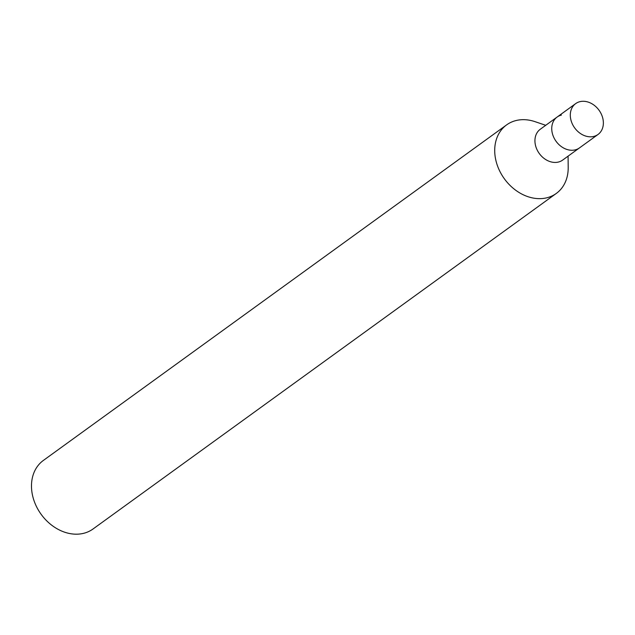 <?xml version="1.0" encoding="UTF-8"?>
<svg xmlns="http://www.w3.org/2000/svg" width="635" height="635" viewBox="0 0 635 635"><rect width="100%" height="100%" fill="white"/><g stroke="black" fill="none" stroke-linecap="round" stroke-linejoin="round"><path stroke-width="0.95" d="M545.735 125.301L535.035 121.666A42.331 33.449 54.1 0 0 516.152 120.515A42.331 33.449 54.1 0 0 506.627 124.881L43.394 460.415A42.331 33.449 54.1 0 0 37.608 508.746A42.331 33.449 54.1 0 0 83.526 533.344A42.331 33.449 54.1 0 0 93.051 528.971L556.284 193.445A42.331 33.449 54.1 0 0 568.198 167.45L568.079 156.154M506.627 124.881A42.331 33.449 54.1 0 0 500.832 173.212A42.331 33.449 54.1 0 0 546.759 197.81A42.331 33.449 54.1 0 0 556.284 193.445M561.388 115.094A19.05 15.05 54.1 0 0 557.101 117.062L540.298 129.238A19.05 15.05 54.1 0 0 537.686 150.987A19.05 15.05 54.1 0 0 558.356 162.06A19.05 15.05 54.1 0 0 562.642 160.091L598.011 134.477A19.05 15.05 54.1 0 0 600.615 112.728A19.05 15.05 54.1 0 0 579.953 101.656A19.05 15.05 54.1 0 0 575.659 103.624A19.05 15.05 54.1 0 0 573.056 125.365A19.05 15.05 54.1 0 0 593.725 136.438A19.05 15.05 54.1 0 0 598.011 134.477M557.101 117.062A19.05 15.05 54.1 0 0 554.498 138.811A19.05 15.05 54.1 0 0 575.167 149.884A19.05 15.05 54.1 0 0 579.453 147.915A19.05 15.05 54.1 0 1 575.167 149.884A19.05 15.05 54.1 0 1 554.498 138.811A19.05 15.05 54.1 0 1 557.101 117.062L575.659 103.624"/></g></svg>
